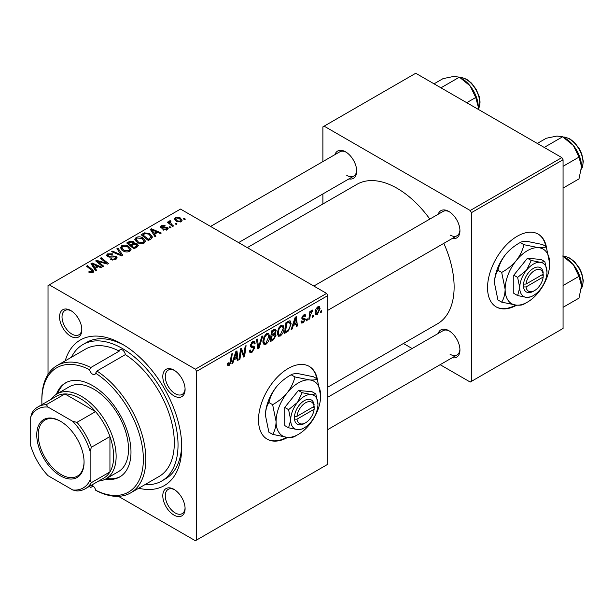 <?xml version="1.0" encoding="UTF-8"?>
<svg xmlns="http://www.w3.org/2000/svg" width="614" height="614" viewBox="0 0 614 614"><rect width="100%" height="100%" fill="white"/><g stroke="black" fill="none" stroke-linecap="round" stroke-linejoin="round"><path stroke-width="0.92" d="M317.407 379.513A42.021 24.261 120 0 0 309.233 366.389A42.021 24.261 120 0 0 288.219 368.469A42.021 24.261 120 0 0 260.766 405.501A42.021 24.261 120 0 0 267.205 439.171A42.021 24.261 120 0 0 287.682 437.398M316.816 378.7A42.021 24.261 120 0 0 308.98 366.251M173.946 515.077A15.757 9.095 60 0 1 162.802 495.782A15.757 9.095 60 0 1 173.946 489.343L173.946 489.343A15.757 9.095 60 0 1 185.09 508.645A15.757 9.095 60 0 1 173.946 515.077M174.583 489.734A14.007 8.089 -120 0 0 168.182 489.366A14.007 8.089 -120 0 0 166.033 500.587A14.007 8.089 -120 0 0 175.182 512.936A14.007 8.089 -120 0 0 182.189 513.626A14.007 8.089 -120 0 0 185.067 507.901M70.687 336.234A15.757 9.095 60 0 1 59.55 316.931A15.757 9.095 60 0 1 70.687 310.5L70.687 310.5A15.757 9.095 60 0 1 81.831 329.802A15.757 9.095 60 0 1 70.687 336.234M71.324 310.891A14.007 8.089 -120 0 0 64.923 310.523A14.007 8.089 -120 0 0 62.774 321.744A14.007 8.089 -120 0 0 71.93 334.093A14.007 8.089 -120 0 0 78.93 334.783A14.007 8.089 -120 0 0 81.815 329.058M173.946 395.846A15.757 9.095 60 0 1 162.802 376.551A15.757 9.095 60 0 1 173.946 370.119L173.946 370.119A15.757 9.095 60 0 1 185.09 389.414A15.757 9.095 60 0 1 173.946 395.846M174.583 370.503A14.007 8.089 -120 0 0 168.182 370.135A14.007 8.089 -120 0 0 166.033 381.363A14.007 8.089 -120 0 0 175.182 393.704A14.007 8.089 -120 0 0 182.189 394.395A14.007 8.089 -120 0 0 185.067 388.67M438.181 214.248A15.757 9.095 60 0 1 448.796 211.431L448.796 211.431A15.757 9.095 60 0 1 459.94 230.734A15.757 9.095 60 0 1 452.188 238.508M449.433 211.822A14.007 8.089 -120 0 0 443.032 211.454L313.831 286.047M334.929 154.636A15.757 9.095 60 0 1 345.544 151.819L345.544 151.819A15.757 9.095 60 0 1 356.688 171.114A15.757 9.095 60 0 1 348.936 178.897M346.181 152.203A14.007 8.089 -120 0 0 339.78 151.835L210.579 226.428M438.181 333.479A15.757 9.095 60 0 1 448.796 330.662L448.796 330.662A15.757 9.095 60 0 1 459.94 349.957A15.757 9.095 60 0 1 452.188 357.739M449.433 331.046A14.007 8.089 -120 0 0 443.032 330.685L327.838 397.189M65.207 360.848A84.041 48.521 60 0 1 122.316 344.17L122.316 344.17A84.041 48.521 60 0 1 181.744 447.099A84.041 48.521 60 0 1 138.741 488.222M124.205 345.291A78.792 45.49 -120 0 0 86.635 342.412L82.921 344.554A78.792 45.49 -120 0 0 71.408 357.271M327.838 387.135L437.437 323.854A80.541 46.503 -120 0 0 443.83 243.336M429.823 219.075A80.541 46.503 -120 0 0 397.174 188.344A80.541 46.503 -120 0 0 356.903 184.353L247.296 247.634M546.452 247.273A42.021 24.261 120 0 0 538.271 234.157A42.021 24.261 120 0 0 517.264 236.237A42.021 24.261 120 0 0 489.811 273.268A42.021 24.261 120 0 0 496.25 306.939A42.021 24.261 120 0 0 516.719 305.166M545.854 246.467A42.021 24.261 120 0 0 538.025 234.011M326.602 293.415L327.838 295.564L196.603 371.332L195.367 369.183L326.602 293.415L180.508 209.075L48.03 285.556L48.03 374.371M196.603 371.332L196.603 540.021L195.367 540.742L118.448 496.335M284.052 328.022C284.075 331.192 282.808 333.855 280.276 336.019L278.418 336.234L277.305 333.41L278.487 328.29L281.058 325.297L283 325.105L284.052 328.022L283.062 327.454M293.177 325.712L292.118 329.05L291.143 329.618L295.165 317.284L296.27 316.647L297.452 325.973L296.547 326.494L296.255 323.931L293.177 325.712L292.54 325.336M229.099 365.56L227.809 365.767L227.41 363.419L228.308 362.767L228.231 363.688L229.16 364.363L230.342 361.792L231.386 354.109L232.292 353.58L231.225 361.539L229.099 365.56L227.333 364.539M227.364 363.78L229.16 364.363M249.276 350.579L250.405 351.231L252.016 351.162L253.782 348.468L253.544 347.731L251.195 347.386L250.174 345.782L252.6 341.729L254.396 341.461L255.132 343.165L254.227 344.009L253.797 342.742L252.569 342.919L251.08 345.198L251.418 345.897L254.073 346.235L254.68 347.854L251.963 352.367L249.99 352.72L249.276 350.525L250.174 349.888L250.589 351.408L249.276 350.648M253.544 347.731L250.174 345.774M250.305 344.753L251.418 345.897M262.777 335.981L258.993 348.176L257.842 348.836L256.514 339.596L257.427 339.074L258.563 346.994L261.81 336.541L262.777 335.981M269.646 336.342C269.661 339.511 268.402 342.175 265.87 344.331L264.012 344.554L262.892 341.722L264.081 336.61L266.653 333.617L268.594 333.425L269.646 336.342L268.656 335.766M321.744 310.515L321.536 312.065L320.631 312.587L320.823 311.052L321.744 310.515M327.838 295.564L327.838 464.253L196.603 540.021M274.98 329.104L276.177 330.677L274.98 333.809L276.062 335.206L273.568 339.757L270.099 341.768L271.565 330.908L275.625 329.196M274.343 333.44L275.563 333.916M233.865 359.957L232.798 363.296L231.823 363.864L235.853 351.53L236.95 350.893L238.14 360.218L237.234 360.74L236.943 358.177L233.865 359.957L233.22 359.581M240.872 352.528L239.944 359.175L239.03 359.697L240.511 348.836L241.463 348.291L243.942 355.352L245.147 346.158L246.068 345.636L244.595 356.488L243.651 357.033L241.148 349.995L240.872 352.528L240.074 352.068M304.237 319.526L302.288 319.165L301.835 318.106L303.73 314.944L305.265 314.69L305.78 315.964L304.874 316.617L304.536 315.749L303.684 315.872L302.74 317.423L302.825 317.96L304.874 318.39L305.327 319.449L303.201 322.78L301.612 323.041L301.052 321.421L301.95 320.777L302.334 321.974L303.247 321.851L304.429 320.047L301.842 318.129L304.099 319.441M301.911 317.43L303.569 318.182M288.465 330.923L284.505 333.448L285.971 322.596L289.232 320.838L290.23 320.945L291.143 323.701L288.465 330.923L287.598 330.424M320.071 308.543L317.261 314.667L315.811 314.828L315.12 313.002C315.036 310.515 315.987 308.42 317.968 306.716L319.372 306.563L320.071 308.543L318.981 307.921M313.416 315.327L313.209 316.878L312.303 317.4L312.495 315.857L313.416 315.327M310.193 315.703L309.732 318.881L308.819 319.41L309.886 311.513L310.799 310.991L310.569 312.626L312.035 310.147L312.641 310.055L310.193 315.703L309.387 315.243M307.338 318.835L307.13 320.385L306.225 320.907L306.417 319.364L307.338 318.835M170.938 227.464L170.04 227.978L168.988 227.157L169.909 226.627L170.938 227.464M177.016 223.949L176.118 224.471L175.067 223.649L175.988 223.12L177.016 223.949M134.827 239.683L136.093 237.441C138.526 236.474 140.813 236.636 142.947 237.94L145.48 241.141L144.206 243.029C141.842 243.973 139.601 243.819 137.482 242.584L134.796 239.299M155.925 236.129L154.951 236.689L150.315 229.367L151.412 228.73L161.267 233.044L160.361 233.573L157.706 232.376L154.628 234.149L155.925 236.129M137.382 246.836L133.913 248.839L126.707 242.99L130.275 241.102L133.43 241.548L134.351 243.451L137.183 243.842L138.365 245.493L137.382 246.836M134.52 242.891L134.351 244.142M122.808 255.255L121.656 255.915L111.664 251.679L112.569 251.157L121.135 254.787L116.952 248.624L117.926 248.064L122.808 255.255M92.069 272.954L91.624 270.329L86.528 266.192L87.441 265.662L92.722 269.953L93.827 271.503L93.029 272.578L89.345 272.493L88.631 271.994L89.421 271.403L92.069 271.956L92.491 271.388L92.491 272.831M103.758 266.246L102.845 266.775L95.661 260.919L96.613 260.367L106.445 263.183L100.297 258.241L101.21 257.711L108.409 263.559L107.458 264.112L97.618 261.311L103.758 266.246M195.367 369.183L49.273 284.842M96.613 270.375L95.638 270.935L90.995 263.613L92.1 262.976L101.947 267.29L101.041 267.811L98.393 266.614L95.316 268.395L96.613 270.375M115.885 259.377L110.267 259.231L111.065 258.655L112.569 259.254L114.933 258.755L115.808 257.688L115.24 256.905L110.42 257.105L107.511 256.598L106.491 255.278L107.634 253.874L112.677 253.858L112.055 254.549L108.617 254.472L107.849 255.386L109.469 256.299L111.925 255.923L116.054 256.337L117.128 257.78L115.885 259.377M120.421 248.002L121.687 245.761C124.12 244.786 126.407 244.955 128.541 246.26L131.074 249.461L129.792 251.349C127.436 252.285 125.195 252.139 123.069 250.903L120.39 247.619M162.84 229.805L163.508 229.152L166.379 229.314L166.594 228.07L161.029 227.848L160.262 226.827L161.121 225.722L165.089 225.645L164.299 226.228L161.866 226.198L161.789 227.249L165.826 227.111L167.422 227.51L168.152 228.538L167.123 229.797L162.84 229.805M166.977 229.874L166.594 228.07M161.866 226.198L161.789 228.147M150.883 239.038L148.319 240.519L141.113 234.671L144.497 232.852L149.839 233.734L152.487 237.058L150.883 239.038M181.184 221.677L176.533 221.462L174.368 218.868L175.366 217.502L180.102 217.809L182.135 220.28L181.184 221.677M170.239 221.631L171.483 224.24L173.547 225.96L172.634 226.482L167.392 222.23L168.305 221.7L169.38 222.59L169.426 220.925L170.27 220.702L170.892 221.477L169.917 222.184L169.917 224.279M169.05 221.585L169.426 220.925L169.426 223.88M185.344 219.144L184.446 219.666L183.394 218.837L184.315 218.308L185.344 219.144M561.833 157.606L563.069 159.747L471.452 212.644L470.217 210.502L561.833 157.606L415.739 73.258L322.887 126.868L322.887 161.589M322.887 193.94L322.887 203.994M471.452 212.644L471.452 381.34L470.217 382.054L440.146 364.693M412.132 348.522L403.429 343.495M471.452 381.34L563.069 328.444L563.069 159.747M470.217 210.502L324.123 126.154M496.005 306.793A42.021 24.261 120 0 0 515.844 305.081M450.039 235.016A14.007 8.089 -120 0 0 457.039 235.715A14.007 8.089 -120 0 0 459.924 229.981M346.78 175.404A14.007 8.089 -120 0 0 353.787 176.103A14.007 8.089 -120 0 0 356.665 170.37M450.039 354.247A14.007 8.089 -120 0 0 457.039 354.946A14.007 8.089 -120 0 0 459.924 349.212M144.942 484.638A78.792 45.49 -120 0 0 161.712 481.023L165.427 478.882A78.792 45.49 -120 0 0 181.713 444.904M266.96 439.025A42.021 24.261 120 0 0 286.807 437.321M96.613 261.694L96.613 260.367M106.445 263.836L106.445 263.183M101.21 258.993L101.21 257.711M97.618 262.516L97.618 261.311M92.1 265.348L92.1 262.976M95.316 270.429L95.316 268.395M93.42 265.348L94.794 267.527L97.25 266.108L92.369 263.913L93.42 265.348L93.42 267.435M94.794 269.607L94.794 267.527M92.369 265.778L92.369 263.913M97.25 267.274L97.25 266.108M89.421 272.539L89.421 271.403M90.097 272.846L90.097 271.887M87.441 266.929L87.441 265.662M92.722 272.731L92.722 269.953M111.065 259.638L111.065 258.655M111.334 259.745L111.334 258.816M112.569 260.075L112.569 259.254M114.933 259.822L114.933 258.755M107.634 256.667L107.634 253.874M108.356 256.959L108.356 256.053M109.469 257.136L109.469 256.299M116.054 259.277L116.054 256.337M112.569 252.062L112.569 251.157M121.135 255.693L121.135 254.787M117.926 250.075L117.926 248.064M121.687 249.936L121.687 245.761M128.541 247.419L128.541 246.26M121.779 250.021L121.779 247.711L124.013 250.405L128.848 250.727L129.715 249.391L127.543 246.728L122.67 246.36L121.802 247.979L121.802 250.028M124.013 251.364L124.013 250.405M128.848 251.755L128.848 250.727M130.275 242.108L130.275 241.102M133.43 244.572L133.43 241.548M137.183 246.951L137.183 243.842M128.464 243.152L130.705 244.971L133.276 243.075L133.276 244.656L133.276 243.075L132.563 242.085L130.007 242.254L128.464 243.152L128.464 244.418M130.705 246.237L130.705 244.971M131.549 245.654L133.982 247.634L136.991 245.324L136.254 244.349L133.461 244.556L131.549 245.654L131.549 246.92M133.982 248.8L133.982 247.634M136.508 247.342L136.508 246.114M163.508 230.12L163.508 229.152M166.379 230.143L166.379 229.314M161.121 227.901L161.121 225.722M162.388 228.247L162.388 227.487M165.826 227.863L165.826 227.111M167.422 229.605L167.422 227.51M151.412 231.102L151.412 228.73M154.628 236.183L154.628 234.149M152.74 231.102L154.106 233.282L156.57 231.862L151.681 229.667L152.74 231.102L152.74 233.19M154.106 235.362L154.106 233.282M151.681 231.532L151.681 229.667M156.57 233.028L156.57 231.862M144.497 233.903L144.497 232.852M149.839 234.863L149.839 233.734M142.87 234.832L148.388 239.314L151.121 236.874L148.88 234.218L145.464 233.504L142.87 234.832L142.87 236.098M148.388 240.481L148.388 239.314M149.547 239.813L149.547 238.646M136.093 241.624L136.093 237.441M142.947 239.099L142.947 237.94M136.185 241.701L136.185 239.399L138.419 242.085L143.254 242.407L144.121 241.072L141.949 238.409L137.075 238.048L136.208 239.66L136.208 241.716M138.419 243.044L138.419 242.085M143.254 243.436L143.254 242.407M175.366 220.641L175.366 217.502M180.102 218.991L180.102 217.809M176.118 217.978L175.55 218.822L177.339 220.886L180.409 221.217L180.923 220.403L179.196 218.323L176.118 217.978M177.339 221.846L177.339 220.886M180.409 222.007L180.409 221.217M175.988 224.371L175.988 223.12M168.305 222.974L168.305 221.7M169.38 223.841L169.38 222.59M170.27 221.616L170.27 220.702M169.909 227.878L169.909 226.627M184.315 219.566L184.315 218.308M320.754 311.613L321.536 312.065M272.555 339.174L273.568 339.757M274.074 329.465L276.177 330.677M273.783 333.893L276.062 335.206M272.301 331.652L271.849 335.037L274.78 332.926L275.279 331.245L274.957 330.432L272.301 331.652L271.526 331.199M271.066 334.584L271.849 335.037M272.839 330.178L273.844 330.762M271.68 336.303L271.181 339.972L273.76 338.429L275.164 335.697L274.865 334.853L271.68 336.303L270.897 335.858M270.398 339.519L271.181 339.972M272.57 334.615L273.583 335.206M262.961 342.658L265.87 344.331M264.787 336.971L263.797 341.254L264.565 343.241L265.939 343.126L268.748 336.756L267.98 334.684L266.622 334.799L264.787 336.971L264.104 336.572M262.93 340.755L263.797 341.254M265.747 334.292L266.622 334.799M257.634 347.394L258.993 348.176M257.489 346.373L258.563 346.994M249.284 350.824L251.963 352.367M250.174 345.789L253.367 347.624M252.623 341.714L255.132 343.165M252.431 341.829L255.132 343.387M251.686 342.405L252.569 342.919M250.205 345.275L254.68 347.854M227.564 363.304L228.231 363.688M230.442 361.086L231.225 361.539M232.138 362.912L232.798 363.296M237.104 359.62L238.14 360.218M235.929 357.594L236.943 358.177M235.553 354.838L234.356 358.499L236.82 357.079L236.275 352.375L235.553 354.838L234.893 354.455M233.704 358.115L234.356 358.499M235.684 352.037L236.275 352.375M239.168 358.722L239.944 359.175M242.737 354.654L243.942 355.352M243.113 355.629L244.595 356.488M240.412 349.573L241.148 349.995M303.869 314.867L305.78 315.964M303.009 315.481L303.684 315.872M302.027 317.016L302.74 317.423M301.904 317.469L305.327 319.449M301.052 321.544L303.201 322.78M291.45 328.667L292.118 329.05M296.424 325.374L297.452 325.973M295.242 323.348L296.255 323.931M294.873 320.592L293.676 324.253L296.132 322.834L295.595 318.136L294.873 320.592L294.213 320.209M293.016 323.87L293.676 324.253M295.004 317.791L295.595 318.136M286.055 331.383L287.068 331.967M290.161 323.133L291.143 323.701M286.707 323.332L285.587 331.652L286.746 330.984C289.133 329.35 290.299 327.07 290.245 324.161L289.156 322.089L286.707 323.332L285.932 322.887M284.812 331.199L285.587 331.652M287.997 321.421L289.624 322.181L288.158 321.329M277.367 334.338L280.276 336.019M279.201 328.651L278.203 332.934L278.971 334.922L280.345 334.807L283.154 328.436L282.386 326.372L281.035 326.487L279.201 328.651L278.51 328.252M277.344 332.443L278.203 332.934M280.153 325.973L281.035 326.487M315.135 313.439L317.261 314.667M317.599 306.962L318.697 307.591L317.929 307.652L316.018 312.373L316.494 313.815L317.269 313.746L319.173 309.065L317.246 307.253M315.182 311.889L316.018 312.373M312.426 316.425L313.209 316.878M308.957 318.428L309.732 318.881M309.794 312.181L310.569 312.626M311.367 310.868L312.288 311.398M311.237 311.091L311.828 311.428M306.348 319.932L307.13 320.385M89.59 369.697A71.784 41.445 -120 0 0 41.844 400.635L41.844 399.207A73.534 42.458 60 0 1 57.071 365.545A73.534 42.458 60 0 1 90.795 367.533L89.59 369.697A4.375 2.525 -120 0 0 92.607 374.187A4.375 2.525 -120 0 0 94.794 374.41A4.375 2.525 -120 0 0 95.615 373.174L96.889 371.048A73.534 42.458 60 0 1 142.448 435.948A73.534 42.458 60 0 1 130.613 492.919A73.534 42.458 60 0 1 96.889 490.931L95.615 490.195A71.784 41.445 -120 0 0 143.361 459.249A71.784 41.445 -120 0 0 95.615 373.174M90.795 367.533L119.269 351.085A73.534 42.458 -120 0 0 85.546 349.105L57.071 365.545M130.613 492.919L159.087 476.472A73.534 42.458 -120 0 0 170.922 419.508A73.534 42.458 -120 0 0 125.363 354.608A4.375 2.525 -120 0 0 122.316 349.888A4.375 2.525 -120 0 0 120.129 349.673A4.375 2.525 -120 0 0 119.269 351.085M93.136 486.058L90.795 487.409L89.59 486.718A4.375 2.525 -120 0 1 89.79 486.158M95.615 490.195A4.375 2.525 -120 0 0 92.607 485.697A4.375 2.525 -120 0 0 91.309 485.283M105.454 479.127A54.278 31.337 -120 0 0 119.745 476.948A54.278 31.337 -120 0 0 128.065 433.461A54.278 31.337 -120 0 0 92.607 385.63A54.278 31.337 -120 0 0 65.468 382.936A54.278 31.337 -120 0 0 56.434 394.226M66.089 382.591A54.278 31.337 -120 0 0 57.685 393.497M161.712 481.023A78.792 45.49 -120 0 0 173.793 417.888A78.792 45.49 -120 0 0 122.316 348.46A78.792 45.49 -120 0 0 82.921 344.554M51.33 399.184A49.028 28.305 60 0 1 56.948 393.919L69.328 386.774A49.028 28.305 60 0 1 93.842 389.199A49.028 28.305 60 0 1 125.87 432.402A49.028 28.305 60 0 1 118.356 471.69L105.976 478.836A49.028 28.305 60 0 1 98.608 481.069M125.363 354.608L96.889 371.048M41.844 400.635A71.784 41.445 -120 0 0 41.952 404.595M106.706 478.413A54.278 31.337 -120 0 0 120.352 476.579M581.519 166.54A23.109 13.339 60 0 0 573.346 145.48A23.109 13.339 -120 0 0 565.179 138.234L562.647 136.776L573.346 145.48L578.987 157.107L581.519 166.54L578.987 178.897L563.069 188.084M563.069 166.294L578.987 157.107M544.204 147.429L562.647 136.776L557.005 136.047L546.306 138.242L537.296 143.438M562.647 256.007L573.346 264.711A23.109 13.339 -120 0 0 565.179 257.466L563.069 256.253L565.072 256.345L569.915 258.126L574.574 261.771L579.439 268.188L581.78 273.23L583.3 280.667L582.44 286.423L581.366 288.426M563.069 285.525L578.987 276.338L581.519 285.771L578.987 298.12L563.069 307.315M581.519 285.771A23.109 13.339 60 0 0 573.346 264.711L578.987 276.338M466.724 102.692L475.735 97.496L478.26 106.928L478.145 109.284M440.952 87.817L459.395 77.164L470.094 85.868L475.735 97.496M434.044 83.826L443.055 78.623L453.754 76.435L459.395 77.164M478.26 106.928A23.109 13.339 -120 0 0 470.094 85.868A23.109 13.339 -120 0 0 460.968 78.108M36.763 434.873A33.44 19.31 60 0 1 60.418 421.227A33.44 19.31 60 0 1 84.064 462.181A33.44 19.31 60 0 1 60.418 475.835A33.44 19.31 60 0 1 36.763 434.873M60.786 421.442A32.389 18.704 -120 0 0 44.96 420.045A32.389 18.704 -120 0 0 38.252 434.873A32.389 18.704 -120 0 0 52.39 467.477A32.389 18.704 -120 0 0 77.349 476.149A32.389 18.704 -120 0 0 84.057 461.751M56.948 393.919A49.028 28.305 60 0 1 94.725 407.051A49.028 28.305 60 0 1 116.13 456.394A49.028 28.305 60 0 1 105.976 478.836M90.128 479.979L91.363 482.65A47.278 27.292 60 0 1 85.292 488.759L103.858 478.037A47.278 27.292 -120 0 0 109.937 471.928A47.278 27.292 -120 0 0 113.651 456.394A47.278 27.292 -120 0 0 109.937 436.562A47.278 27.292 -120 0 0 95.538 411.626L64.907 393.942A47.278 27.292 -120 0 0 56.588 396.153L38.014 406.875A47.278 27.292 60 0 1 46.334 404.664L48.03 407.074A45.52 26.287 -120 0 0 30.7 417.075L30.7 445.672A45.52 26.287 -120 0 0 48.03 475.689L72.797 489.987A45.52 26.287 -120 0 0 90.128 479.979L90.128 451.39A45.52 26.287 -120 0 0 72.797 421.365L48.03 407.074M72.797 421.365L76.965 422.348L95.538 411.626A47.278 27.292 -120 0 0 64.907 393.942L46.334 404.664M91.363 482.65L109.937 471.928L109.937 436.562L91.363 447.284L90.128 451.39M30.7 417.075L31.936 412.976A47.278 27.292 60 0 1 38.014 406.875M85.292 488.759A47.278 27.292 60 0 1 76.965 490.97L72.797 489.987M76.965 422.348A47.278 27.292 60 0 1 91.363 447.284M314.13 406.407L296.976 416.315L294.413 416.361L294.49 419.178A14.007 8.089 120 0 0 304.314 423.514L305.549 422.8A12.257 7.076 120 0 0 314.13 409.269L314.13 406.407A12.257 7.076 120 0 0 305.549 402.784A12.257 7.076 120 0 0 296.976 416.315M314.138 404.971A14.007 8.089 120 0 0 304.314 400.635A14.007 8.089 120 0 0 294.49 416.315L294.413 416.361M317.937 404.212A19.257 11.121 120 0 0 311.121 394.526A19.257 11.121 120 0 0 297.506 402.385A19.257 11.121 120 0 0 290.698 419.938A19.257 11.121 120 0 0 297.506 429.623A19.257 11.121 120 0 0 311.121 421.764A19.257 11.121 120 0 0 317.937 404.212L315.826 393.919L311.121 394.526L302.211 392.699L297.506 402.385L288.588 409.645L290.698 419.938L288.588 427.797L297.506 429.623L302.211 429.017L303.516 428.234M288.588 427.797L284.75 425.586L284.75 407.427L298.373 390.489L311.989 391.701L315.826 393.919M302.211 392.699L298.373 390.489M288.588 409.645L284.75 407.427M294.927 376.942C293.607 382.499 291.044 387.787 287.229 392.791A31.514 18.197 120 0 0 276.085 421.511A31.514 18.197 120 0 0 287.229 437.36A31.514 18.197 120 0 0 309.517 424.497A31.514 18.197 120 0 0 320.654 395.777A31.514 18.197 120 0 0 309.517 379.928A31.514 18.197 120 0 0 287.229 392.791C283.184 397.588 278.319 401.541 272.639 404.664L268.886 402.5C270.198 396.936 272.769 391.655 276.584 386.643C280.629 381.854 285.487 377.894 291.174 374.77C292.487 373.842 295.05 373.504 298.864 373.78L313.455 376.766L317.208 378.93C315.895 379.866 313.332 380.196 309.517 379.928L294.927 376.942L291.174 374.77M272.639 404.664L276.085 421.511C275.947 426.684 274.796 430.967 272.639 434.374L287.229 437.36C291.013 437.636 293.576 437.306 294.927 436.37L297.069 435.08M272.639 434.374L268.886 432.21L265.44 415.363C265.578 410.19 266.729 405.9 268.886 402.5M320.654 395.777L317.208 378.93M276.584 386.643A31.514 18.197 120 0 0 265.44 415.363M294.49 419.178L296.976 419.17L314.13 409.269M296.976 419.17A12.257 7.076 120 0 0 305.549 422.8M312.979 407.074L314.222 407.788M543.175 274.174L526.021 284.075L523.45 284.128L523.535 286.938A14.007 8.089 120 0 0 533.359 291.274L534.594 290.56A12.257 7.076 120 0 0 543.175 277.029L543.175 274.174A12.257 7.076 120 0 0 534.594 270.544A12.257 7.076 120 0 0 526.021 284.075M543.183 272.731A14.007 8.089 120 0 0 533.359 268.402A14.007 8.089 120 0 0 523.535 284.082L523.45 284.128M546.974 271.971A19.257 11.121 120 0 0 540.166 262.285A19.257 11.121 120 0 0 526.551 270.152A19.257 11.121 120 0 0 519.736 287.697A19.257 11.121 120 0 0 526.551 297.391A19.257 11.121 120 0 0 540.166 289.524A19.257 11.121 120 0 0 546.974 271.971L544.871 261.679L540.166 262.285L531.248 260.466L526.551 270.152L517.633 277.405L519.736 287.697L517.633 295.564L526.551 297.391L531.248 296.777L532.561 295.994M517.633 295.564L513.795 293.346L513.795 275.187L527.418 258.248L541.034 259.461L544.871 261.679M531.248 260.466L527.418 258.248M517.633 277.405L513.795 275.187M523.965 244.702C522.652 250.259 520.089 255.547 516.274 260.551A31.514 18.197 120 0 0 505.13 289.271A31.514 18.197 120 0 0 516.274 305.127A31.514 18.197 120 0 0 538.555 292.256A31.514 18.197 120 0 0 549.699 263.544A31.514 18.197 120 0 0 538.555 247.688A31.514 18.197 120 0 0 516.274 260.551C512.229 265.348 507.364 269.308 501.684 272.424L497.931 270.26C499.243 264.703 501.807 259.415 505.621 254.411C509.674 249.614 514.532 245.654 520.211 242.538C521.532 241.601 524.095 241.271 527.91 241.54L542.5 244.525L546.253 246.69C544.94 247.626 542.377 247.956 538.555 247.688L523.965 244.702L520.211 242.538M501.684 272.424L505.13 289.271C504.992 294.444 503.841 298.734 501.684 302.142L516.274 305.127C520.058 305.396 522.621 305.066 523.965 304.13L526.114 302.848M501.684 302.142L497.931 299.97L494.485 283.123C494.623 277.958 495.767 273.667 497.931 270.26M549.699 263.544L546.253 246.69M505.621 254.411A31.514 18.197 120 0 0 494.485 283.123M523.535 286.938L526.021 286.938L543.175 277.029M526.021 286.938A12.257 7.076 120 0 0 534.594 290.56M542.024 274.834L543.26 275.548M101.057 262.378L101.057 261.572M104.288 263.252L104.288 262.47M99.399 263.959L99.399 262.662M111.925 256.882L111.925 255.923M118.571 254.61L118.571 253.651M128.925 242.883L128.925 241.709M132.171 245.293L132.171 244.126M135.671 247.826L135.671 246.659M163.692 228.139L163.692 227.387M143.277 234.594L143.277 233.427M171.483 225.553L171.483 224.24M257.136 343.901L258.264 344.554M250.22 346.288L252.277 347.486M241.31 350.609L242.645 351.377M242.039 352.82L243.482 353.656M301.865 318.459L303.377 319.334M287.007 321.997L288.02 322.58M581.381 169.05A19.257 11.121 -120 0 0 569.385 138.948A19.257 11.121 -120 0 0 563.199 137.099M581.381 288.273A19.257 11.121 -120 0 0 569.385 258.179A19.257 11.121 -120 0 0 563.199 256.322M478.199 109.323A19.257 11.121 -120 0 0 466.133 79.336A19.257 11.121 -120 0 0 459.932 77.479M115.808 257.688L115.808 259.423M107.849 255.386L107.849 256.775M129.715 249.391L129.715 251.387M136.991 245.324L136.991 247.066M161.451 226.758L161.451 228.047M151.121 236.874L151.121 238.9M144.121 241.072L144.121 243.075M175.55 218.822L175.55 220.794M180.923 220.403L180.923 221.815M274.957 330.432L273.675 329.687M274.865 334.853L273.514 334.07M267.98 334.684L266.399 333.77M264.565 343.241L262.915 342.29M253.797 342.742L252.331 341.898M302.334 321.974L301.198 321.314M304.536 315.749L303.446 315.12M282.386 326.372L280.813 325.458M278.971 334.922L277.321 333.97M316.494 313.815L315.12 313.025M581.366 169.195L582.44 167.192L583.3 161.436L581.78 153.999L579.439 148.956L574.574 142.54L569.915 138.902L565.072 137.114L563.069 137.022M327.838 310.308L457.039 235.715M457.039 354.946L327.838 429.539M353.787 176.103L238.593 242.607M459.809 77.41L461.812 77.502L466.655 79.283L471.437 83.051L476.149 89.291L479.173 96.421L480.048 101.932L479.641 106.13L478.268 109.361"/></g></svg>
